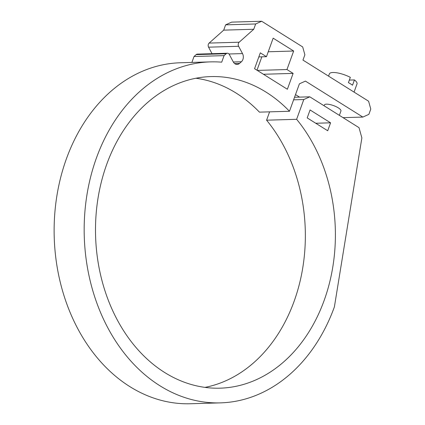 <?xml version="1.0" encoding="UTF-8"?>
<svg xmlns="http://www.w3.org/2000/svg" width="425" height="425" viewBox="0 0 425 425"><rect width="100%" height="100%" fill="white"/><g stroke="black" fill="none" stroke-linecap="round" stroke-linejoin="round"><path stroke-width="0.64" d="M339.378 115.35L340.946 111.015A8.824 2.577 -160.1 0 0 338.284 107.844A8.824 2.577 -160.1 0 0 329.699 104.497A8.824 2.577 -160.1 0 0 324.355 105.007L324.078 105.767M328.557 76.128L329.359 73.913A14.705 4.293 19.9 0 1 350.333 77.366L348.415 82.652A14.705 4.293 19.9 0 1 350.657 83.932A14.705 4.293 19.9 0 1 352.516 85.223L354.434 79.932L349.345 80.081M343.06 117.656L362.849 117.077L305.426 81.106L299.407 83.821L289.473 111.265A155.863 119.919 88.3 0 0 210.885 76.58A155.863 119.919 88.3 0 0 106.744 164.278A155.863 119.919 88.3 0 0 219.996 388.174A155.863 119.919 88.3 0 0 324.137 300.475A155.863 119.919 88.3 0 0 296.629 119.303L303.785 99.54L293.611 99.838M204.94 387.388A155.863 119.919 88.3 0 0 294.095 301.352A155.863 119.919 88.3 0 0 266.587 120.185L296.629 119.303M354.434 79.932A14.705 4.293 19.9 0 1 357.011 83.922L354.052 92.098M191.887 62.427L194.028 56.504L196.148 54.618A2.943 2.263 -91.7 0 1 197.359 54.118L227.407 53.237A2.943 2.263 88.3 0 0 226.19 53.741L196.148 54.618M212.048 53.688L208.574 47.17A2.943 2.263 -91.7 0 1 209.132 43.084L223.704 30.138L225.617 24.847L231.63 22.127L261.678 21.25L302.696 46.947L304.879 54.804L302.967 60.095L368.592 101.208L370.781 109.071L368.868 114.357L362.849 117.077M299.545 97.123L295.508 94.594M289.473 111.265L259.431 112.142A155.863 119.919 88.3 0 0 195.898 78.248M266.587 120.185L269.604 111.844M294.541 97.267L309.798 96.82L359.019 127.659L361.872 137.907L334.39 306.898A170.568 131.235 -91.7 0 1 220.426 402.873L190.384 403.75A170.568 131.235 -91.7 0 1 54.219 237.092A170.568 131.235 -91.7 0 1 180.413 62.762L210.455 61.885A170.568 131.235 -91.7 0 1 221.701 62.178L224.071 55.627L226.19 53.741M261.842 56.828L256.992 70.226M330.581 122.82L327.707 130.751L307.201 117.906L310.069 109.969L330.581 122.82L315.738 123.255M227.407 53.237A2.943 2.263 88.3 0 1 229.346 54.528L233.235 61.832A5.881 4.526 -91.7 0 0 237.118 64.419A5.881 4.526 -91.7 0 0 239.541 63.41L241.395 61.763L233.325 61.997M220.426 402.873A170.568 131.235 -91.7 0 1 84.262 236.215A170.568 131.235 -91.7 0 1 210.455 61.885M309.798 96.82L303.785 99.54M261.678 21.25L255.659 23.97L225.617 24.847M209.132 43.084L239.174 42.208L253.746 29.261L255.659 23.97M239.174 42.208A2.943 2.263 88.3 0 0 238.616 46.288L208.574 47.17M228.979 53.991L242.51 53.593L238.616 46.288M242.51 53.593A5.881 4.526 -91.7 0 1 241.395 61.763M293.67 51.027L286.965 69.541L293.117 73.392L287.374 89.261L254.559 68.707L260.307 52.838L266.459 56.69L273.158 38.176L293.67 51.027L268.239 51.77M194.028 56.504L224.071 55.627M223.704 30.138L253.746 29.261M257.279 70.407L286.965 69.541M263.431 74.263L293.117 73.392M258.83 56.913L266.459 56.69M234.643 63.553L239.541 63.41"/></g></svg>

